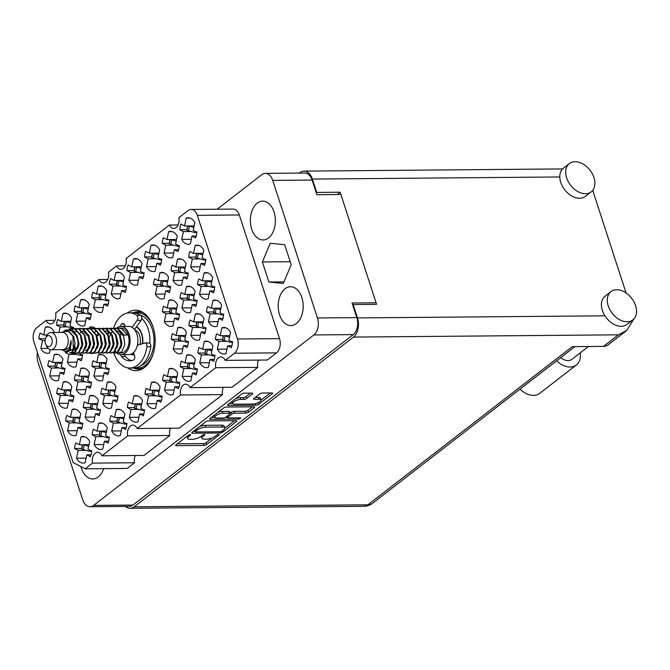 <?xml version="1.0" encoding="UTF-8"?>
<svg xmlns="http://www.w3.org/2000/svg" width="670" height="670" viewBox="0 0 670 670"><rect width="100%" height="100%" fill="white"/><g stroke="black" fill="none" stroke-linecap="round" stroke-linejoin="round"><path stroke-width="1" d="M252.825 404.035A5.36 1.809 162 0 0 260.01 401.615A5.36 1.809 162 0 0 261.007 399.99A5.36 1.809 162 0 0 258.988 399.261L254.349 399.303A2.002 0.678 162 0 1 253.595 399.027A2.002 0.678 162 0 1 253.964 398.424L259.784 393.918A2.002 0.678 162 0 1 262.472 393.014L271.827 392.93A2.002 0.678 162 0 1 272.581 393.206A2.002 0.678 162 0 1 272.204 393.809L258.612 404.337A2.002 0.678 162 0 1 255.923 405.241L228.319 405.476A2.002 0.678 162 0 1 227.566 405.199A2.002 0.678 162 0 1 227.942 404.596L241.535 394.069A2.002 0.678 162 0 1 244.223 393.164L251.97 393.097A2.002 0.678 162 0 1 252.724 393.374A2.002 0.678 162 0 1 252.347 393.977L246.527 398.483A2.002 0.678 162 0 1 243.847 399.387L240.815 399.412A5.36 1.809 162 0 0 235.195 400.886A5.36 1.809 162 0 0 232.632 403.457A5.36 1.809 162 0 0 234.651 404.186L252.825 404.035M240.346 418.474A1.407 0.469 162 0 0 240.614 418.047A1.407 0.469 162 0 0 240.086 417.854L228.428 417.954A2.002 0.678 162 0 1 227.674 417.686A2.002 0.678 162 0 1 228.043 417.075L231.904 414.085A2.002 0.678 162 0 1 234.592 413.181L245.79 413.089A2.002 0.678 162 0 0 248.47 412.184L254.29 407.678A2.002 0.678 162 0 0 254.667 407.075A2.002 0.678 162 0 0 253.913 406.799L226.309 407.033A2.002 0.678 162 0 0 223.621 407.938L210.028 418.465A2.002 0.678 162 0 0 209.651 419.068A2.002 0.678 162 0 0 210.405 419.345L238.47 419.102A1.407 0.469 162 0 0 240.346 418.474M127.643 367.838A30.234 19.472 -90.5 0 0 135.943 370.636A30.234 19.472 -90.5 0 0 153.061 326.96A30.234 19.472 -90.5 0 0 135.432 310.177A30.234 19.472 -90.5 0 0 127.183 313.108M80.953 466.621A19.405 12.495 -90.5 0 0 81.397 468.171A19.405 12.495 -90.5 0 0 92.72 478.941A19.405 12.495 -90.5 0 0 103.632 468.657M274.03 211.921A19.405 12.495 -90.5 0 0 262.715 201.151A19.405 12.495 -90.5 0 0 251.727 229.19A19.405 12.495 -90.5 0 0 263.042 239.96A19.405 12.495 -90.5 0 0 274.03 211.921M301.843 297.539A19.405 12.495 -90.5 0 0 290.529 286.76A19.405 12.495 -90.5 0 0 279.541 314.8A19.405 12.495 -90.5 0 0 290.855 325.57A19.405 12.495 -90.5 0 0 301.843 297.539M86.112 458.138L76.514 458.221L78.181 450.366L74.571 448.481L81.505 448.423M74.571 448.481A13.274 8.551 89.5 0 1 75.76 442.87L79.37 444.746L81.028 436.89A13.274 8.551 -90.5 0 1 82.971 436.522A13.274 8.551 -90.5 0 1 89.663 441.379L87.996 449.243L91.606 451.119A13.274 8.551 89.5 0 1 90.416 456.731L86.807 454.855L85.14 462.71A13.274 8.551 -90.5 0 1 83.197 463.079A13.274 8.551 -90.5 0 1 76.514 458.221M77.201 430.701L67.603 430.785L69.261 422.921L65.66 421.045L72.586 420.986M65.66 421.045A13.274 8.551 89.5 0 1 66.841 415.434L70.451 417.31L72.117 409.454A13.274 8.551 -90.5 0 1 74.06 409.085A13.274 8.551 -90.5 0 1 80.743 413.943L79.077 421.798L82.686 423.683A13.274 8.551 89.5 0 1 81.497 429.294L77.896 427.418L76.229 435.274A13.274 8.551 -90.5 0 1 74.286 435.642A13.274 8.551 -90.5 0 1 67.603 430.785M68.281 403.256L58.684 403.34L60.35 395.484L56.741 393.608L63.675 393.541M56.741 393.608A13.274 8.551 89.5 0 1 57.93 387.989L61.54 389.873L63.198 382.009A13.274 8.551 -90.5 0 1 65.141 381.649A13.274 8.551 -90.5 0 1 71.824 386.506L70.166 394.362L73.775 396.238A13.274 8.551 89.5 0 1 72.586 401.858L68.977 399.973L67.31 407.837A13.274 8.551 -90.5 0 1 65.367 408.197A13.274 8.551 -90.5 0 1 58.684 403.34M59.362 375.82L49.773 375.904L51.431 368.048L47.821 366.163L54.756 366.105M47.821 366.163A13.274 8.551 89.5 0 1 49.011 360.552L52.62 362.428L54.287 354.572A13.274 8.551 -90.5 0 1 56.23 354.204A13.274 8.551 -90.5 0 1 62.913 359.061L61.246 366.925L64.856 368.802A13.274 8.551 89.5 0 1 63.667 374.413L60.057 372.537L58.399 380.392A13.274 8.551 -90.5 0 1 56.456 380.761A13.274 8.551 -90.5 0 1 49.773 375.904M226.971 349.103L217.382 349.187L219.04 341.332L215.43 339.447L222.365 339.389M215.43 339.447A13.274 8.551 89.5 0 1 216.619 333.836L220.229 335.712L221.896 327.856A13.274 8.551 -90.5 0 1 223.839 327.488A13.274 8.551 -90.5 0 1 230.522 332.345L228.855 340.209L232.465 342.085A13.274 8.551 89.5 0 1 231.276 347.697L227.666 345.821L226.008 353.676A13.274 8.551 -90.5 0 1 224.065 354.045A13.274 8.551 -90.5 0 1 217.382 349.187M209.367 362.738L199.769 362.813L201.436 354.958L197.826 353.082L204.76 353.023M197.826 353.082A13.274 8.551 89.5 0 1 199.015 347.462L202.625 349.346L204.283 341.482A13.274 8.551 -90.5 0 1 206.226 341.122A13.274 8.551 -90.5 0 1 212.909 345.98L211.251 353.835L214.861 355.711A13.274 8.551 89.5 0 1 213.671 361.331L210.062 359.447L208.395 367.311A13.274 8.551 -90.5 0 1 206.452 367.671A13.274 8.551 -90.5 0 1 199.769 362.813M191.754 376.364L182.165 376.448L183.823 368.584L180.213 366.708L187.148 366.649M180.213 366.708A13.274 8.551 89.5 0 1 181.403 361.097L185.012 362.972L186.679 355.117A13.274 8.551 -90.5 0 1 188.622 354.748A13.274 8.551 -90.5 0 1 195.305 359.606L193.638 367.462L197.248 369.346A13.274 8.551 89.5 0 1 196.059 374.957L192.449 373.081L190.791 380.937A13.274 8.551 -90.5 0 1 188.848 381.305A13.274 8.551 -90.5 0 1 182.165 376.448M174.15 389.99L164.552 390.074L166.219 382.218L162.609 380.334L169.543 380.275M162.609 380.334A13.274 8.551 89.5 0 1 163.798 374.723L167.408 376.599L169.066 368.743A13.274 8.551 -90.5 0 1 171.009 368.383A13.274 8.551 -90.5 0 1 177.692 373.24L176.034 381.096L179.644 382.972A13.274 8.551 89.5 0 1 178.455 388.592L174.845 386.707L173.178 394.563A13.274 8.551 -90.5 0 1 171.235 394.932A13.274 8.551 -90.5 0 1 164.552 390.074M156.546 403.625L146.948 403.7L148.614 395.844L145.005 393.968L151.939 393.91M145.005 393.968A13.274 8.551 89.5 0 1 146.194 388.349L149.795 390.233L151.462 382.377A13.274 8.551 -90.5 0 1 153.405 382.009A13.274 8.551 -90.5 0 1 160.088 386.866L158.43 394.722L162.031 396.607A13.274 8.551 89.5 0 1 160.85 402.218L157.241 400.342L155.574 408.197A13.274 8.551 -90.5 0 1 153.631 408.558A13.274 8.551 -90.5 0 1 146.948 403.7M138.933 417.251L129.344 417.335L131.002 409.479L127.392 407.595L134.327 407.536M127.392 407.595A13.274 8.551 89.5 0 1 128.581 401.983L132.191 403.859L133.858 396.003A13.274 8.551 -90.5 0 1 135.801 395.635A13.274 8.551 -90.5 0 1 142.484 400.493L140.817 408.357L144.427 410.233A13.274 8.551 89.5 0 1 143.238 415.844L139.628 413.968L137.97 421.824A13.274 8.551 -90.5 0 1 136.027 422.192A13.274 8.551 -90.5 0 1 129.344 417.335M121.329 430.877L111.731 430.961L113.398 423.105L109.788 421.229L116.722 421.17M109.788 421.229A13.274 8.551 89.5 0 1 110.977 415.609L114.587 417.494L116.245 409.63A13.274 8.551 -90.5 0 1 118.188 409.269A13.274 8.551 -90.5 0 1 124.871 414.127L123.213 421.983L126.823 423.859A13.274 8.551 89.5 0 1 125.633 429.478L122.024 427.594L120.357 435.458A13.274 8.551 -90.5 0 1 118.414 435.818A13.274 8.551 -90.5 0 1 111.731 430.961M103.716 444.512L94.127 444.595L95.785 436.731L92.175 434.855L99.11 434.796M92.175 434.855A13.274 8.551 89.5 0 1 93.365 429.244L96.974 431.12L98.641 423.264A13.274 8.551 -90.5 0 1 100.584 422.896A13.274 8.551 -90.5 0 1 107.267 427.753L105.6 435.609L109.21 437.493A13.274 8.551 89.5 0 1 108.021 443.105L104.411 441.229L102.753 449.084A13.274 8.551 -90.5 0 1 100.81 449.453A13.274 8.551 -90.5 0 1 94.127 444.595M218.06 321.667L208.462 321.751L210.129 313.887L206.519 312.011L213.454 311.952M206.519 312.011A13.274 8.551 89.5 0 1 207.708 306.399L211.31 308.275L212.976 300.42A13.274 8.551 -90.5 0 1 214.919 300.051A13.274 8.551 -90.5 0 1 221.603 304.909L219.944 312.764L223.546 314.649A13.274 8.551 89.5 0 1 222.365 320.26L218.755 318.384L217.088 326.24A13.274 8.551 -90.5 0 1 215.145 326.608A13.274 8.551 -90.5 0 1 208.462 321.751M200.447 335.293L190.858 335.377L192.516 327.521L188.906 325.637L195.841 325.578M188.906 325.637A13.274 8.551 89.5 0 1 190.096 320.026L193.705 321.901L195.372 314.046A13.274 8.551 -90.5 0 1 197.315 313.677A13.274 8.551 -90.5 0 1 203.998 318.535L202.332 326.399L205.941 328.275A13.274 8.551 89.5 0 1 204.752 333.886L201.142 332.01L199.484 339.866A13.274 8.551 -90.5 0 1 197.541 340.234A13.274 8.551 -90.5 0 1 190.858 335.377M182.843 348.928L173.245 349.003L174.912 341.147L171.302 339.271L178.237 339.213M171.302 339.271A13.274 8.551 89.5 0 1 172.492 333.652L176.101 335.536L177.759 327.672A13.274 8.551 -90.5 0 1 179.702 327.312A13.274 8.551 -90.5 0 1 186.386 332.169L184.727 340.025L188.337 341.901A13.274 8.551 89.5 0 1 187.148 347.521L183.538 345.636L181.871 353.5A13.274 8.551 -90.5 0 1 179.929 353.861A13.274 8.551 -90.5 0 1 173.245 349.003M112.409 403.441L102.82 403.524L104.478 395.668L100.868 393.784L107.803 393.726M100.868 393.784A13.274 8.551 89.5 0 1 102.058 388.173L105.667 390.049L107.334 382.193A13.274 8.551 -90.5 0 1 109.277 381.825A13.274 8.551 -90.5 0 1 115.96 386.682L114.294 394.546L117.903 396.422A13.274 8.551 89.5 0 1 116.714 402.034L113.104 400.158L111.446 408.013A13.274 8.551 -90.5 0 1 109.503 408.382A13.274 8.551 -90.5 0 1 102.82 403.524M94.805 417.067L85.207 417.15L86.874 409.295L83.264 407.419L90.199 407.36M83.264 407.419A13.274 8.551 89.5 0 1 84.454 401.799L88.063 403.683L89.721 395.819A13.274 8.551 -90.5 0 1 91.664 395.459A13.274 8.551 -90.5 0 1 98.348 400.317L96.689 408.172L100.299 410.048A13.274 8.551 89.5 0 1 99.11 415.668L95.5 413.784L93.834 421.648A13.274 8.551 -90.5 0 1 91.891 422.008A13.274 8.551 -90.5 0 1 85.207 417.15M209.141 294.222L199.543 294.306L201.209 286.45L197.6 284.574L204.534 284.516M197.6 284.574A13.274 8.551 89.5 0 1 198.789 278.954L202.399 280.839L204.057 272.975A13.274 8.551 -90.5 0 1 206.008 272.615A13.274 8.551 -90.5 0 1 212.692 277.472L211.025 285.328L214.634 287.204A13.274 8.551 89.5 0 1 213.445 292.824L209.836 290.939L208.177 298.803A13.274 8.551 -90.5 0 1 206.226 299.163A13.274 8.551 -90.5 0 1 199.543 294.306M191.536 307.857L181.939 307.94L183.605 300.076L179.995 298.2L186.93 298.142M179.995 298.2A13.274 8.551 89.5 0 1 181.185 292.589L184.786 294.465L186.453 286.609A13.274 8.551 -90.5 0 1 188.396 286.241A13.274 8.551 -90.5 0 1 195.079 291.098L193.421 298.954L197.022 300.838A13.274 8.551 89.5 0 1 195.841 306.45L192.231 304.574L190.565 312.429A13.274 8.551 -90.5 0 1 188.622 312.79A13.274 8.551 -90.5 0 1 181.939 307.94M173.924 321.483L164.334 321.567L165.993 313.711L162.383 311.826L169.317 311.768M162.383 311.826A13.274 8.551 89.5 0 1 163.572 306.215L167.182 308.091L168.848 300.235A13.274 8.551 -90.5 0 1 170.791 299.867A13.274 8.551 -90.5 0 1 177.475 304.724L175.808 312.589L179.418 314.465A13.274 8.551 89.5 0 1 178.228 320.076L174.619 318.2L172.961 326.055A13.274 8.551 -90.5 0 1 171.017 326.424A13.274 8.551 -90.5 0 1 164.334 321.567M103.498 376.004L93.901 376.079L95.567 368.224L91.957 366.348L98.892 366.289M91.957 366.348A13.274 8.551 89.5 0 1 93.147 360.728L96.756 362.612L98.415 354.748A13.274 8.551 -90.5 0 1 100.358 354.388A13.274 8.551 -90.5 0 1 107.041 359.246L105.383 367.101L108.992 368.977A13.274 8.551 89.5 0 1 107.803 374.597L104.193 372.721L102.527 380.577A13.274 8.551 -90.5 0 1 100.584 380.937A13.274 8.551 -90.5 0 1 93.901 376.079M85.886 389.63L76.296 389.714L77.954 381.858L74.345 379.974L81.279 379.915M74.345 379.974A13.274 8.551 89.5 0 1 75.534 374.363L79.144 376.239L80.81 368.383A13.274 8.551 -90.5 0 1 82.753 368.014A13.274 8.551 -90.5 0 1 89.437 372.872L87.77 380.736L91.38 382.612A13.274 8.551 89.5 0 1 90.19 388.223L86.581 386.347L84.923 394.203A13.274 8.551 -90.5 0 1 82.98 394.571A13.274 8.551 -90.5 0 1 76.296 389.714M200.23 266.786L190.632 266.869L192.29 259.014L188.689 257.129L195.623 257.071M188.689 257.129A13.274 8.551 89.5 0 1 189.87 251.518L193.479 253.394L195.146 245.538A13.274 8.551 -90.5 0 1 197.089 245.17A13.274 8.551 -90.5 0 1 203.772 250.027L202.106 257.891L205.715 259.767A13.274 8.551 89.5 0 1 204.526 265.379L200.925 263.503L199.258 271.358A13.274 8.551 -90.5 0 1 197.315 271.727A13.274 8.551 -90.5 0 1 190.632 266.869M182.617 280.412L173.019 280.495L174.686 272.64L171.076 270.764L178.011 270.697M171.076 270.764A13.274 8.551 89.5 0 1 172.265 265.144L175.875 267.029L177.533 259.164A13.274 8.551 -90.5 0 1 179.485 258.804A13.274 8.551 -90.5 0 1 186.168 263.662L184.501 271.517L188.111 273.394A13.274 8.551 89.5 0 1 186.922 279.013L183.312 277.129L181.654 284.993A13.274 8.551 -90.5 0 1 179.702 285.353A13.274 8.551 -90.5 0 1 173.019 280.495M165.013 294.046L155.415 294.13L157.082 286.266L153.472 284.39L160.406 284.331M153.472 284.39A13.274 8.551 89.5 0 1 154.661 278.779L158.271 280.655L159.929 272.799A13.274 8.551 -90.5 0 1 161.872 272.43A13.274 8.551 -90.5 0 1 168.555 277.288L166.897 285.144L170.507 287.028A13.274 8.551 89.5 0 1 169.317 292.639L165.708 290.763L164.041 298.619A13.274 8.551 -90.5 0 1 162.098 298.979A13.274 8.551 -90.5 0 1 155.415 294.13M76.975 362.194L67.377 362.269L69.043 354.413L65.434 352.537L67 352.521M70.115 352.495L72.368 352.479M65.434 352.537A13.274 8.551 89.5 0 1 65.501 351.708M191.31 239.349L181.712 239.424L183.379 231.569L179.769 229.693L186.704 229.634M179.769 229.693A13.274 8.551 89.5 0 1 180.959 224.073L184.568 225.958L186.227 218.093A13.274 8.551 -90.5 0 1 188.169 217.733A13.274 8.551 -90.5 0 1 194.853 222.591L193.195 230.447L196.804 232.322A13.274 8.551 89.5 0 1 195.615 237.942L192.005 236.066L190.339 243.922A13.274 8.551 -90.5 0 1 188.396 244.282A13.274 8.551 -90.5 0 1 181.712 239.424M173.706 252.975L164.108 253.059L165.766 245.203L162.165 243.319L169.1 243.26M162.165 243.319A13.274 8.551 89.5 0 1 163.346 237.708L166.956 239.584L168.622 231.728A13.274 8.551 -90.5 0 1 170.565 231.359A13.274 8.551 -90.5 0 1 177.249 236.217L175.582 244.073L179.192 245.957A13.274 8.551 89.5 0 1 178.002 251.568L174.401 249.692L172.734 257.548A13.274 8.551 -90.5 0 1 170.791 257.916A13.274 8.551 -90.5 0 1 164.108 253.059M156.093 266.601L146.504 266.685L148.162 258.829L144.553 256.953L151.487 256.886M144.553 256.953A13.274 8.551 89.5 0 1 145.742 251.334L149.351 253.218L151.018 245.354A13.274 8.551 -90.5 0 1 152.961 244.994A13.274 8.551 -90.5 0 1 159.644 249.851L157.978 257.707L161.587 259.583A13.274 8.551 89.5 0 1 160.398 265.203L156.788 263.318L155.13 271.183A13.274 8.551 -90.5 0 1 153.187 271.543A13.274 8.551 -90.5 0 1 146.504 266.685M138.489 280.236L128.891 280.32L130.558 272.456L126.948 270.579L133.883 270.521M126.948 270.579A13.274 8.551 89.5 0 1 128.138 264.968L131.747 266.844L133.405 258.988A13.274 8.551 -90.5 0 1 135.348 258.62A13.274 8.551 -90.5 0 1 142.032 263.478L140.373 271.333L143.983 273.218A13.274 8.551 89.5 0 1 142.794 278.829L139.184 276.953L137.517 284.809A13.274 8.551 -90.5 0 1 135.575 285.169A13.274 8.551 -90.5 0 1 128.891 280.32M120.876 293.862L111.287 293.946L112.945 286.09L109.336 284.206L116.27 284.147M109.336 284.206A13.274 8.551 89.5 0 1 110.525 278.594L114.135 280.47L115.801 272.615A13.274 8.551 -90.5 0 1 117.744 272.246A13.274 8.551 -90.5 0 1 124.427 277.104L122.761 284.968L126.37 286.844A13.274 8.551 89.5 0 1 125.181 292.455L121.572 290.579L119.913 298.435A13.274 8.551 -90.5 0 1 117.97 298.803A13.274 8.551 -90.5 0 1 111.287 293.946M103.272 307.497L93.674 307.572L95.341 299.716L91.731 297.84L98.666 297.781M91.731 297.84A13.274 8.551 89.5 0 1 92.921 292.221L96.53 294.105L98.189 286.241A13.274 8.551 -90.5 0 1 100.132 285.881A13.274 8.551 -90.5 0 1 106.815 290.738L105.157 298.594L108.766 300.47A13.274 8.551 89.5 0 1 107.577 306.09L103.967 304.205L102.301 312.069A13.274 8.551 -90.5 0 1 100.358 312.429A13.274 8.551 -90.5 0 1 93.674 307.572M85.668 321.123L76.07 321.206L77.737 313.342L74.127 311.466L81.062 311.408M74.127 311.466A13.274 8.551 89.5 0 1 75.308 305.855L78.918 307.731L80.584 299.875A13.274 8.551 -90.5 0 1 82.527 299.507A13.274 8.551 -90.5 0 1 89.21 304.364L87.544 312.22L91.154 314.104A13.274 8.551 89.5 0 1 89.964 319.716L86.363 317.84L84.696 325.695A13.274 8.551 -90.5 0 1 82.753 326.064A13.274 8.551 -90.5 0 1 76.07 321.206M58.96 332.479L60.124 326.977L56.515 325.092L63.449 325.034M56.515 325.092A13.274 8.551 89.5 0 1 57.704 319.481L61.313 321.357L62.98 313.501A13.274 8.551 -90.5 0 1 64.923 313.141A13.274 8.551 -90.5 0 1 71.606 317.99L69.94 325.854L73.549 327.731A13.274 8.551 89.5 0 1 73.482 328.576M48.114 348.4L40.853 348.459L42.52 340.603L38.91 338.727L45.476 338.668M38.91 338.727A13.274 8.551 89.5 0 1 40.1 333.107L43.709 334.992L45.367 327.128A13.274 8.551 -90.5 0 1 47.31 326.767A13.274 8.551 -90.5 0 1 53.994 331.625L53.809 332.521M235.991 420.668L208.387 420.902A2.002 0.678 162 0 0 205.707 421.807L192.106 432.334A2.002 0.678 162 0 0 191.737 432.937A2.002 0.678 162 0 0 192.491 433.214L220.095 432.979A2.002 0.678 162 0 0 222.775 432.075L236.376 421.547A2.002 0.678 162 0 0 236.745 420.944A2.002 0.678 162 0 0 235.991 420.668M37.453 352.747A12.663 8.157 -90.5 0 0 37.981 362.127L82.678 499.694A12.663 8.157 -90.5 0 0 90.065 506.721A12.663 8.157 -90.5 0 0 93.641 505.398L313.853 334.941A12.663 8.157 -90.5 0 0 317.446 317.965L272.749 180.406A12.663 8.157 -90.5 0 0 265.362 173.371A12.663 8.157 -90.5 0 0 261.786 174.694L217.189 209.216M376.088 302.798L352.06 302.999L356.817 317.63A12.663 8.157 89.5 0 1 353.224 334.606L133.012 505.063A12.663 8.157 89.5 0 1 129.436 506.386L90.065 506.721M188.839 436.505L190.422 435.282A1.407 0.469 162 0 0 190.682 434.855A1.407 0.469 162 0 0 189.702 434.713A1.407 0.469 162 0 0 188.278 435.299L176.034 444.771A2.002 0.678 162 0 0 175.657 445.382A2.002 0.678 162 0 0 176.419 445.651L204.023 445.416A2.002 0.678 162 0 0 206.703 444.512L218.948 435.039A1.407 0.469 162 0 0 219.207 434.612A1.407 0.469 162 0 0 218.227 434.47A1.407 0.469 162 0 0 216.804 435.056L215.212 436.279A6.415 2.161 162 0 1 206.62 439.177L204.325 439.202A6.415 2.161 162 0 1 201.905 438.331A6.415 2.161 162 0 1 203.102 436.388L204.685 435.157A1.407 0.469 162 0 0 204.945 434.738A1.407 0.469 162 0 0 203.965 434.595A1.407 0.469 162 0 0 202.541 435.182L200.958 436.405A6.415 2.161 162 0 1 192.357 439.302L190.062 439.319A6.415 2.161 162 0 1 187.642 438.448A6.415 2.161 162 0 1 188.839 436.505L188.412 435.199M265.362 173.371L304.733 173.036A12.663 8.157 89.5 0 1 312.12 180.071L316.877 194.702L340.896 194.501M78.876 353.216L82.469 355.167A13.274 8.551 89.5 0 1 81.279 360.787L77.67 358.911L76.003 366.766A13.274 8.551 -90.5 0 1 74.06 367.127A13.274 8.551 -90.5 0 1 67.377 362.269M268.896 282.028L283.309 283.427L291.199 264.759L284.675 244.692L270.27 243.294L262.372 261.962L268.896 282.028L283.954 281.894M225.237 360.376L267.263 360.016L276.492 352.872A10.62 6.842 -90.5 0 0 279.507 338.643L239.324 214.978A10.62 6.842 -90.5 0 0 233.127 209.082L191.101 209.442A10.62 6.842 -90.5 0 0 188.102 210.548L178.873 217.691A8.375 5.394 89.5 0 1 173.79 228.453A8.375 5.394 89.5 0 1 169.393 225.028L126.052 258.578A8.375 5.394 89.5 0 1 120.969 269.34A8.375 5.394 89.5 0 1 116.572 265.915L108.448 272.204A8.375 5.394 89.5 0 1 103.356 282.974A8.375 5.394 89.5 0 1 98.959 279.549L55.618 313.091A8.375 5.394 89.5 0 1 50.535 323.861A8.375 5.394 89.5 0 1 46.138 320.436L36.909 327.58A10.62 6.842 -90.5 0 0 33.894 341.817L73.13 462.551L85.149 468.807L92.502 463.121A8.375 5.394 89.5 0 1 97.585 452.359A8.375 5.394 89.5 0 1 101.982 455.784L127.71 435.86A8.375 5.394 89.5 0 1 132.802 425.098A8.375 5.394 89.5 0 1 137.199 428.524L180.54 394.973A8.375 5.394 89.5 0 1 185.624 384.212A8.375 5.394 89.5 0 1 190.02 387.637L215.748 367.713A8.375 5.394 89.5 0 1 220.84 356.951A8.375 5.394 89.5 0 1 225.237 360.376L234.466 353.232A10.62 6.842 -90.5 0 0 237.473 338.995L197.298 215.338A10.62 6.842 -90.5 0 0 191.101 209.442M190.02 387.637L232.046 387.277L257.783 367.361A8.375 5.394 89.5 0 1 258.528 360.091M137.199 428.524L179.225 428.163L222.566 394.622A8.375 5.394 89.5 0 1 223.311 387.352M101.982 455.784L144.008 455.424L169.745 435.508A8.375 5.394 89.5 0 1 170.49 428.239M85.149 468.807L127.174 468.456L134.528 462.761A8.375 5.394 89.5 0 1 135.273 455.5M134.528 462.761L92.502 463.121M54.873 320.361L46.138 320.436M107.694 279.474L98.959 279.549M125.307 265.848L116.572 265.915M178.128 224.953L169.393 225.028M257.783 367.361L215.748 367.713M222.566 394.622L180.54 394.973M169.745 435.508L127.71 435.86M95.24 328.292A13.274 8.551 -90.5 0 0 91.447 326.952A13.274 8.551 -90.5 0 0 89.504 327.312L89.252 328.467M97.837 333.158L97.108 336.625M93.674 352.856L93.616 353.132A13.274 8.551 -90.5 0 1 91.673 353.5A13.274 8.551 -90.5 0 1 89.395 353.04M50.191 349.598L49.48 352.956A13.274 8.551 -90.5 0 1 47.536 353.316A13.274 8.551 -90.5 0 1 40.853 348.459M290.21 261.719L262.372 261.962M187.022 436.27A6.415 2.161 162 0 0 187.047 436.622L187.642 438.448M201.285 436.145A6.415 2.161 162 0 0 201.31 436.497L201.905 438.331M177.282 443.808L203.429 443.59A2.002 0.678 162 0 0 206.109 442.686L212.306 437.887M224.793 428.222L234.534 420.685M193.354 431.371L195.129 431.354M195.523 431.338A1.407 0.469 162 0 0 195.263 431.756A1.407 0.469 162 0 0 195.791 431.949L220.02 431.74A1.407 0.469 162 0 0 221.896 431.111L223.571 429.813A6.415 2.161 162 0 0 224.768 427.879A6.415 2.161 162 0 0 222.348 427.008L205.791 427.142A6.415 2.161 162 0 0 197.189 430.04L195.523 431.338L195.096 430.023M224.768 427.879L224.174 426.045A6.415 2.161 162 0 0 221.753 425.174L222.348 427.008M199.509 426.606A6.415 2.161 162 0 1 205.196 425.316L221.753 425.174M252.456 406.816L247.875 410.358L248.47 412.184M230.044 413.239L231.309 412.259A2.002 0.678 162 0 1 233.997 411.355L245.195 411.263A2.002 0.678 162 0 0 247.875 410.358M227.566 417.36L225.447 417.385M214.861 417.469L211.268 417.502M222.976 413.281A5.36 1.809 162 0 0 217.356 414.755A5.36 1.809 162 0 0 214.794 417.326A5.36 1.809 162 0 0 216.812 418.055L223.21 417.996A2.002 0.678 162 0 0 225.899 417.092L229.76 414.11A2.002 0.678 162 0 0 230.137 413.499A2.002 0.678 162 0 0 229.375 413.231L222.976 413.281L222.381 411.455A5.36 1.809 162 0 0 217.758 412.477M214.166 415.258A5.36 1.809 162 0 0 214.199 415.5L214.794 417.326M230.137 413.499L229.542 411.673A2.002 0.678 162 0 0 228.78 411.397L229.375 413.231M222.381 411.455L228.78 411.397M235.756 398.55A5.36 1.809 162 0 1 240.22 397.586L243.252 397.561A2.002 0.678 162 0 0 245.932 396.657L250.513 393.114M232.004 401.447A5.36 1.809 162 0 0 232.038 401.632L232.632 403.457M261.007 399.99L260.412 398.156A5.36 1.809 162 0 0 258.394 397.427L258.988 399.261M255.211 397.461L258.394 397.427M261.04 400.166L270.37 392.947M229.182 403.633L232.699 403.6M49.262 327.102L45.367 327.128M43.709 334.992L47.135 334.958M42.52 340.603L45.125 340.578M66.866 313.468L62.98 313.501M61.313 321.357L70.911 321.282M60.124 326.977L67.025 326.918M84.479 299.842L80.584 299.875M78.918 307.731L88.515 307.647M77.737 313.342L84.638 313.284M86.363 317.84L90.584 317.798M102.083 286.207L98.189 286.241M96.53 294.105L106.12 294.021M95.341 299.716L102.242 299.658M103.967 304.205L108.188 304.172M119.695 272.581L115.801 272.615M114.135 280.47L123.732 280.395M112.945 286.09L119.855 286.031M121.572 290.579L125.801 290.546M137.3 258.955L133.405 258.988M131.747 266.844L141.337 266.76M130.558 272.456L137.459 272.397M139.184 276.953L143.405 276.911M154.904 245.321L151.018 245.354M149.351 253.218L158.949 253.134M148.162 258.829L155.063 258.771M156.788 263.318L161.009 263.285M172.517 231.694L168.622 231.728M166.956 239.584L176.553 239.5M165.766 245.203L172.676 245.145M174.401 249.692L178.622 249.659M190.121 218.068L186.227 218.093M184.568 225.958L194.158 225.874M183.379 231.569L190.28 231.51M192.005 236.066L196.226 236.024M69.043 354.413L75.945 354.355M77.67 358.911L81.891 358.869M93.39 327.278L89.504 327.312M96.513 335.101L97.435 335.092M163.823 272.765L159.929 272.799M158.271 280.655L167.86 280.571M157.082 286.266L163.983 286.207M165.708 290.763L169.929 290.721M181.428 259.131L177.533 259.164M175.875 267.029L185.473 266.945M174.686 272.64L181.587 272.581M183.312 277.129L187.533 277.095M199.04 245.505L195.146 245.538M193.479 253.394L203.077 253.31M192.29 259.014L199.199 258.955M200.925 263.503L205.146 263.469M84.705 368.349L80.81 368.383M79.144 376.239L88.742 376.155M77.954 381.858L84.864 381.8M86.581 386.347L90.81 386.314M102.309 354.723L98.415 354.748M96.756 362.612L106.346 362.529M95.567 368.224L102.468 368.165M104.193 372.721L108.414 372.679M172.743 300.202L168.848 300.235M167.182 308.091L176.78 308.016M165.993 313.711L172.902 313.652M174.619 318.2L178.848 318.166M190.347 286.576L186.453 286.609M184.786 294.465L194.384 294.381M183.605 300.076L190.506 300.018M192.231 304.574L196.452 304.532M207.951 272.941L204.057 272.975M202.399 280.839L211.996 280.755M201.209 286.45L208.11 286.392M209.836 290.939L214.057 290.906M93.616 395.786L89.721 395.819M88.063 403.683L97.653 403.6M86.874 409.295L93.775 409.236M95.5 413.784L99.721 413.75M111.22 382.16L107.334 382.193M105.667 390.049L115.265 389.965M104.478 395.668L111.388 395.61M113.104 400.158L117.334 400.124M181.654 327.638L177.759 327.672M176.101 335.536L185.691 335.452M174.912 341.147L181.813 341.089M183.538 345.636L187.759 345.603M199.258 314.012L195.372 314.046M193.705 321.901L203.303 321.826M192.516 327.521L199.417 327.463M201.142 332.01L205.372 331.977M216.871 300.386L212.976 300.42M211.31 308.275L220.907 308.192M210.129 313.887L217.03 313.828M218.755 318.384L222.976 318.342M102.535 423.231L98.641 423.264M96.974 431.12L106.572 431.036M95.785 436.731L102.694 436.673M104.411 441.229L108.641 441.187M120.139 409.596L116.245 409.63M114.587 417.494L124.176 417.41M113.398 423.105L120.298 423.046M122.024 427.594L126.245 427.56M137.744 395.97L133.858 396.003M132.191 403.859L141.789 403.776M131.002 409.479L137.903 409.42M139.628 413.968L143.857 413.934M155.356 382.344L151.462 382.377M149.795 390.233L159.393 390.149M148.614 395.844L155.515 395.786M157.241 400.342L161.462 400.3M172.961 368.709L169.066 368.743M167.408 376.599L176.997 376.523M166.219 382.218L173.12 382.16M174.845 386.707L179.066 386.674M190.573 355.083L186.679 355.117M185.012 362.972L194.61 362.889M183.823 368.584L190.732 368.525M192.449 373.081L196.679 373.039M208.177 341.449L204.283 341.482M202.625 349.346L212.214 349.263M201.436 354.958L208.337 354.899M210.062 359.447L214.283 359.413M225.782 327.823L221.896 327.856M220.229 335.712L229.827 335.637M219.04 341.332L225.941 341.273M227.666 345.821L231.895 345.787M58.181 354.539L54.287 354.572M52.62 362.428L62.218 362.344M51.431 368.048L58.34 367.989M60.057 372.537L64.287 372.503M67.092 381.975L63.198 382.009M61.54 389.873L71.129 389.789M60.35 395.484L67.251 395.426M68.977 399.973L73.198 399.94M76.012 409.42L72.117 409.454M70.451 417.31L80.048 417.226M69.261 422.921L76.171 422.862M77.896 427.418L82.117 427.376M84.923 436.857L81.028 436.89M79.37 444.746L88.968 444.671M78.181 450.366L85.082 450.307M86.807 454.855L91.028 454.821M51.833 338.693A5.519 3.551 89.5 0 1 50.443 345.938A5.519 3.551 89.5 0 1 45.694 344.146A5.519 3.551 89.5 0 1 45.493 343.601A5.519 3.551 89.5 0 1 45.644 338.199A5.519 3.551 89.5 0 1 48.818 335.637A5.519 3.551 89.5 0 1 51.833 338.693M45.644 338.199L46.314 336.541A8.576 5.527 89.5 0 1 50.937 332.546A8.576 5.527 89.5 0 1 55.937 337.312A8.576 5.527 89.5 0 1 51.079 349.707A8.576 5.527 89.5 0 1 46.389 345.787L45.694 344.146M50.937 332.546L62.653 332.446A8.576 5.527 89.5 0 1 67.653 337.211A8.576 5.527 89.5 0 1 62.796 349.606L51.079 349.707M116.521 328.216A14.095 9.079 89.5 0 1 120.885 326.441A14.095 9.079 89.5 0 1 129.101 334.263A14.095 9.079 89.5 0 1 121.119 354.623A14.095 9.079 89.5 0 1 116.647 352.839M116.496 352.713A14.095 9.079 89.5 0 1 115.098 351.172M120.885 326.441L128.69 326.374A14.095 9.079 89.5 0 1 136.915 334.196A14.095 9.079 89.5 0 1 128.933 354.556L121.119 354.623M134.77 329.9A10.72 6.909 89.5 0 1 139.661 335.653A10.72 6.909 89.5 0 1 139.904 344.514M136.261 327.035A14.095 9.079 89.5 0 1 141.596 334.154A14.095 9.079 89.5 0 1 142.341 343.752M134.151 354.489A14.095 9.079 89.5 0 1 133.623 354.514A14.095 9.079 89.5 0 1 131.27 354.062M64.672 351.08L65.526 351.725L70.342 349.774L71.02 340.519L69.454 347.504L63.734 350.703L61.799 349.614M61.657 332.454L62.947 331.7L68.491 331.407L72.921 336.206L73.323 348.877L66.514 352.286L65.526 351.725M77.05 335.419A12.462 8.023 89.5 0 1 77.896 340.117L76.213 335.578L70.861 330.385L64.328 330.88L65.702 330.076L72.033 329.791L77.05 335.419L78.49 344.924L75.467 352.11L72.519 353.4L70.015 352.537M109.168 328.384L113.892 328.803L119.528 335.059L120.969 344.564L117.945 351.742L114.997 353.04L113.28 352.646M111.12 328.158L114.377 328.794L120.014 335.059L121.463 344.564L118.431 351.742L115.483 353.04L113.523 352.521M109.704 346.558L109.604 346.105M113.071 328.35L117.794 328.769L123.431 335.025L124.88 344.531L121.856 351.708L118.9 353.006L117.183 352.621M116.94 352.495L115.223 351.03M116.982 328.317L120.893 328.074A12.462 8.023 89.5 0 1 128.163 334.983A12.462 8.023 89.5 0 1 121.102 352.99L118.9 353.006M118.691 328.091L121.706 328.736L127.342 334.992L123.925 335.025L118.289 328.761L115.273 328.116L113.322 328.409M77.896 340.117L78.005 344.933L74.981 352.11L72.033 353.408L69.688 352.663M68.985 329.104L71.816 328.484L74.831 329.137L80.467 335.394L81.916 344.899L78.884 352.077L75.936 353.375L74.219 352.981M73.976 352.856L71.992 351.047M72.059 328.493L75.316 329.129L80.961 335.385L82.402 344.891L79.378 352.077L76.179 353.366M74.018 328.685L78.742 329.104L84.378 335.36L85.819 344.866L82.795 352.043L79.839 353.341L78.13 352.948M75.308 350.1L74.027 346.708M75.97 328.459L79.227 329.096L84.864 335.352L86.304 344.857L83.281 352.043L80.082 353.333M77.921 328.652L82.645 329.071L88.281 335.327L89.721 344.832L86.698 352.01L83.75 353.308L82.033 352.914M79.872 328.426L83.13 329.062L88.767 335.318L90.216 344.824L87.184 352.01L83.993 353.299M81.824 328.618L86.547 329.037L92.184 335.293L93.632 344.799L90.609 351.976L87.653 353.274L85.936 352.881M83.784 328.392L87.041 329.029L92.678 335.285L94.118 344.79L91.095 351.976L87.896 353.266M85.735 328.585L90.458 329.003L96.095 335.26L97.535 344.765L94.512 351.943L91.555 353.241L89.847 352.847M87.686 328.359L90.944 328.995L96.581 335.26L98.021 344.765L94.998 351.943L91.807 353.232M89.638 328.551L94.361 328.97L99.998 335.226L101.438 344.732L98.415 351.909L95.467 353.207L93.75 352.814M91.589 328.325L94.847 328.962L100.483 335.226L101.932 344.732L98.909 351.909L95.71 353.199M93.549 328.518L98.264 328.937L103.909 335.193L105.349 344.698L102.326 351.876L99.369 353.174L97.653 352.78M95.5 328.292L98.758 328.928L104.394 335.193L105.835 344.698L102.812 351.876L99.612 353.165M97.451 328.484L102.175 328.903L107.811 335.159L109.252 344.665L106.229 351.842L103.281 353.14L101.564 352.747M99.403 328.258L102.661 328.895L108.297 335.159L109.738 344.665L106.714 351.842L103.523 353.132M101.354 328.451L106.078 328.87L111.714 335.126L113.163 344.631L110.131 351.809L107.183 353.107L105.466 352.713M103.306 328.225L106.564 328.861L112.208 335.126L113.649 344.631L110.625 351.809L107.426 353.098M105.265 328.417L109.989 328.836L115.625 335.092L117.066 344.598L114.042 351.775L111.086 353.073L109.377 352.68M107.217 328.191L110.475 328.828L116.111 335.092L117.552 344.598L114.528 351.775L111.329 353.065M71.774 329.673L73.775 328.752M79.914 333.392L80.752 332.153M83.784 329.389L85.492 328.652M98.331 335.486L98.85 334.313M107.636 333.333L108.423 332.127M108.733 331.717L109.193 331.173M110.048 335.385L110.567 334.213M111.161 333.124L111.999 331.885M115.031 329.129L116.739 328.384M120.257 335.645A14.095 9.079 89.5 0 1 121.144 332.831M76.656 349.807L74.688 350.619L72.519 350.351M109.118 337.479L110.684 334.364M117.325 330.921L118.95 331.374L123.556 336.24M71.02 340.519L71.188 344.095L69.052 349.681L67.059 350.678M77.134 335.628L79.001 344.028L77.653 348.609M74.203 350.578L72.796 349.908M75.082 332.236L75.995 331.742M84.948 335.561L86.815 343.961L85.467 348.542M92.762 335.494L94.621 343.894L93.281 348.475M86.371 346.423L86.187 345.745M100.575 335.427L102.435 343.827L101.095 348.408M108.381 335.36L110.248 343.76L108.9 348.341M116.195 335.293L118.062 343.693L116.714 348.274M116.513 330.871L119.93 331.365L122.501 333.199M75.66 349.832L73.909 347.194M82.175 331.223L83.8 331.675L88.398 336.541L89.738 343.936L87.602 349.522L85.433 350.527M107.476 333.518L108.716 332.337M69.345 331.885L73.75 336.667L75.09 344.062L72.938 349.665M81.045 335.595L82.904 343.995L81.564 348.576M76.145 349.346L74.311 345.1M88.859 335.528L90.718 343.928L89.37 348.509M88.373 349.707L86.413 350.519M96.664 335.461L98.532 343.861L97.184 348.442M94.679 332.027L96.011 331.382M104.478 335.394L106.337 343.794L104.997 348.375M98.088 346.331L97.904 345.645M104.796 330.972L108.213 331.466L110.785 333.3M112.292 335.327L114.151 343.727L112.811 348.308M107.87 334.238L109.21 332.739M120.106 335.26L121.965 343.66L120.617 348.241M119.62 349.439L117.66 350.251M120.776 354.614A3.065 1.976 -90.5 0 0 120.952 355.418A3.065 1.976 -90.5 0 0 121.496 356.457A20.427 13.157 -90.5 0 0 129.771 360.879A20.427 13.157 -90.5 0 0 133.372 360.066A3.065 1.976 -90.5 0 0 134.57 355.762L133.531 352.562M124.679 354.589A3.065 1.976 -90.5 0 0 124.855 355.385A3.065 1.976 -90.5 0 0 125.399 356.423A20.427 13.157 -90.5 0 0 131.722 360.636M113.615 328.233A27.579 17.763 89.5 0 1 129.36 312.882L133.263 312.848A27.579 17.763 89.5 0 1 140.6 315.235A3.065 1.976 89.5 0 1 141.127 320.327L134.469 329.506M112.401 347.186A27.579 17.763 89.5 0 1 112.233 346.089M129.36 312.882A27.579 17.763 89.5 0 1 136.688 315.269A3.065 1.976 89.5 0 1 137.216 320.361L132.124 327.379M137.358 345.31L144.586 343.04A3.065 1.976 89.5 0 1 144.971 342.981A3.065 1.976 89.5 0 1 146.923 346.742A27.579 17.763 89.5 0 1 129.829 368.031A27.579 17.763 89.5 0 1 113.791 352.856M144.971 342.981L148.874 342.948A3.065 1.976 89.5 0 1 150.825 346.708A27.579 17.763 89.5 0 1 133.732 367.998L129.829 368.031M125.03 326.399L124.62 325.151A3.065 1.976 -90.5 0 0 122.836 323.451A3.065 1.976 -90.5 0 0 121.672 324.054A20.427 13.157 -90.5 0 0 119.905 326.524M124.645 325.218A20.427 13.157 -90.5 0 0 123.858 326.407M141.764 318.451A25.535 16.448 89.5 0 1 148.171 329.062A25.535 16.448 89.5 0 1 149.854 343.341M140.8 315.394A25.535 16.448 89.5 0 1 152.232 329.029A25.535 16.448 89.5 0 1 141.278 365.301M136.487 326.717A14.506 9.338 89.5 0 1 141.831 333.97A14.506 9.338 89.5 0 1 142.618 343.66M134.285 354.882A14.506 9.338 89.5 0 1 133.623 354.924A14.506 9.338 89.5 0 1 130.759 354.254M153.103 354.145A27.679 17.83 89.5 0 1 135.474 367.847M144.293 367.621A28.701 18.484 89.5 0 1 138.589 369.078A28.701 18.484 89.5 0 1 133.456 367.998M132.987 312.848A28.701 18.484 89.5 0 1 138.095 311.684A28.701 18.484 89.5 0 1 143.832 313.049M135.013 312.965A27.679 17.83 89.5 0 1 152.861 326.374M73.541 327.915L71.523 327.932A4.497 1.114 11.9 0 1 71.464 327.923L71.707 326.767M64.236 321.332L63.675 325.721L71.464 327.923M65.141 321.324L70.576 322.848M73.759 327.253L71.523 327.932M65.149 326.491L66.129 321.843M91.145 314.289L89.127 314.305A4.497 1.114 11.9 0 1 89.068 314.289L89.311 313.141M81.841 307.706L81.279 312.094L89.068 314.289M82.745 307.697L88.18 309.222M91.371 313.619L89.127 314.305M82.753 312.856L83.742 308.217M108.749 300.663L106.731 300.679A4.497 1.114 11.9 0 1 106.672 300.663L106.915 299.515M99.453 294.08L98.892 298.468L106.672 300.663M100.358 294.071L105.793 295.596M108.976 299.993L106.731 300.679M100.366 299.23L101.346 294.582M126.362 287.028L124.344 287.045A4.497 1.114 11.9 0 1 124.285 287.036L124.528 285.881M117.057 280.445L116.496 284.834L124.285 287.036M117.962 280.437L123.397 281.961M126.58 286.358L124.344 287.045M117.97 285.604L118.95 280.956M143.966 273.402L141.948 273.419A4.497 1.114 11.9 0 1 141.889 273.402L142.132 272.255M134.662 266.819L134.109 271.208L141.889 273.402M135.575 266.811L141.01 268.335M144.192 272.732L141.948 273.419M135.575 271.97L136.563 267.33M161.579 259.767L159.561 259.784A4.497 1.114 11.9 0 1 159.502 259.776L159.745 258.62M152.274 253.193L151.713 257.573L159.502 259.776M153.179 253.185L158.614 254.701M161.797 259.106L159.561 259.784M153.187 258.344L154.167 253.696M179.183 246.141L177.165 246.158A4.497 1.114 11.9 0 1 177.106 246.141L177.349 244.994M169.879 239.559L169.317 243.947L177.106 246.141M170.783 239.55L176.218 241.074M179.409 245.471L177.165 246.158M170.791 244.718L171.78 240.069M196.787 232.515L194.769 232.532A4.497 1.114 11.9 0 1 194.71 232.515L194.953 231.368M187.483 225.932L186.93 230.321L194.71 232.515M188.396 225.924L193.831 227.448M197.014 231.845L194.769 232.532M188.404 231.083L189.384 226.435M64.848 368.986L62.829 369.003A4.497 1.114 11.9 0 1 62.771 368.986L63.014 367.838M55.543 362.403L54.982 366.791L62.771 368.986M56.448 362.395L61.883 363.919M65.065 368.316L62.829 369.003M56.456 367.562L57.436 362.914M82.452 355.36L80.434 355.376A4.497 1.114 11.9 0 1 80.375 355.36L80.618 354.212M72.988 353.366L80.375 355.36M72.528 351.708L72.285 352.856L72.862 353.308M74.06 348.769L74.847 349.179M82.678 354.69L80.434 355.376M74.06 353.928L74.261 352.998M170.49 287.212L168.471 287.229A4.497 1.114 11.9 0 1 168.413 287.212L168.656 286.065M161.185 280.63L160.633 285.018L168.413 287.212M162.098 280.621L167.525 282.145M170.716 286.542L168.471 287.229M162.098 285.78L163.086 281.14M188.094 273.578L186.076 273.595A4.497 1.114 11.9 0 1 186.017 273.586L186.268 272.43M178.798 267.003L178.237 271.384L186.017 273.586M179.702 266.995L185.138 268.511M188.32 272.916L186.076 273.595M179.711 272.154L180.691 267.506M205.707 259.952L203.688 259.968A4.497 1.114 11.9 0 1 203.63 259.952L203.873 258.804M196.402 253.369L195.841 257.757L203.63 259.952M197.307 253.361L202.742 254.885M205.933 259.282L203.688 259.968M197.315 258.528L198.303 253.88M73.759 396.422L71.74 396.439A4.497 1.114 11.9 0 1 71.682 396.431L71.924 395.275M64.454 389.848L63.901 394.228L71.682 396.431M65.367 389.84L70.802 391.355M73.985 395.761L71.74 396.439M65.375 394.998L66.355 390.35M91.371 382.796L89.353 382.813A4.497 1.114 11.9 0 1 89.294 382.796L89.537 381.649M82.067 376.213L81.505 380.602L89.294 382.796M82.971 376.205L88.407 377.729M91.589 382.126L89.353 382.813M82.98 381.372L83.959 376.724M108.976 369.17L106.957 369.187A4.497 1.114 11.9 0 1 106.898 369.17L107.141 368.023M99.671 362.587L99.118 366.976L106.898 369.17M100.584 362.579L106.011 364.103M109.202 368.5L106.957 369.187M100.584 367.738L101.572 363.09M179.409 314.649L177.391 314.666A4.497 1.114 11.9 0 1 177.332 314.657L177.575 313.501M170.105 308.066L169.543 312.454L177.332 314.657M171.009 308.058L176.445 309.582M179.627 313.979L177.391 314.666M171.017 313.225L171.997 308.577M197.014 301.023L194.995 301.039A4.497 1.114 11.9 0 1 194.936 301.023L195.179 299.875M187.709 294.44L187.156 298.828L194.936 301.023M188.622 294.432L194.049 295.956M197.24 300.353L194.995 301.039M188.622 299.591L189.61 294.951M214.618 287.388L212.599 287.405A4.497 1.114 11.9 0 1 212.541 287.397L212.784 286.249M205.322 280.814L204.76 285.194L212.541 287.397M206.226 280.805L211.661 282.321M214.844 286.727L212.599 287.405M206.234 285.964L207.214 281.316M82.678 423.867L80.66 423.884A4.497 1.114 11.9 0 1 80.601 423.867L80.844 422.72M73.373 417.284L72.812 421.673L80.601 423.867M74.278 417.276L79.713 418.8M82.904 423.197L80.66 423.884M74.286 422.435L75.266 417.795M100.282 410.233L98.264 410.249A4.497 1.114 11.9 0 1 98.205 410.241L98.448 409.094M90.978 403.658L90.425 408.038L98.205 410.241M91.891 403.65L97.326 405.174M100.508 409.571L98.264 410.249M91.891 408.809L92.879 404.161M117.895 396.607L115.877 396.623A4.497 1.114 11.9 0 1 115.818 396.607L116.061 395.459M108.59 390.024L108.029 394.412L115.818 396.607M109.495 390.015L114.93 391.54M118.113 395.937L115.877 396.623M109.503 395.183L110.483 390.535M188.32 342.094L186.302 342.11A4.497 1.114 11.9 0 1 186.243 342.094L186.486 340.946M179.016 335.511L178.463 339.899L186.243 342.094M179.929 335.503L185.364 337.027M188.546 341.424L186.302 342.11M179.929 340.661L180.917 336.013M205.933 328.459L203.915 328.476A4.497 1.114 11.9 0 1 203.856 328.467L204.099 327.312M196.628 321.876L196.067 326.265L203.856 328.467M197.533 321.868L202.968 323.392M206.151 327.789L203.915 328.476M197.541 327.035L198.521 322.387M223.537 314.833L221.519 314.85A4.497 1.114 11.9 0 1 221.46 314.833L221.703 313.686M214.233 308.25L213.671 312.639L221.46 314.833M215.137 308.242L220.572 309.766M223.763 314.163L221.519 314.85M215.145 313.401L216.134 308.761M91.589 451.304L89.571 451.32A4.497 1.114 11.9 0 1 89.512 451.312L89.755 450.156M82.293 444.721L81.732 449.109L89.512 451.312M83.197 444.713L88.633 446.237M91.815 450.634L89.571 451.32M83.206 449.88L84.186 445.232M109.202 437.678L107.183 437.694A4.497 1.114 11.9 0 1 107.125 437.678L107.367 436.53M99.897 431.095L99.336 435.483L107.125 437.678M100.802 431.086L106.237 432.611M109.428 437.007L107.183 437.694M100.81 436.245L101.79 431.606M126.806 424.043L124.788 424.06A4.497 1.114 11.9 0 1 124.729 424.051L124.972 422.904M117.501 417.469L116.948 421.849L124.729 424.051M118.414 417.46L123.85 418.984M127.032 423.381L124.788 424.06M118.414 422.619L119.402 417.971M144.418 410.417L142.4 410.434A4.497 1.114 11.9 0 1 142.341 410.417L142.584 409.269M135.114 403.834L134.553 408.223L142.341 410.417M136.018 403.826L141.454 405.35M144.636 409.747L142.4 410.434M136.027 408.993L137.007 404.345M162.023 396.791L160.004 396.808A4.497 1.114 11.9 0 1 159.946 396.791L160.189 395.643M152.718 390.208L152.157 394.597L159.946 396.791M153.623 390.2L159.058 391.724M162.249 396.121L160.004 396.808M153.631 395.359L154.619 390.71M179.627 383.156L177.609 383.173A4.497 1.114 11.9 0 1 177.55 383.165L177.793 382.009M170.331 376.574L169.77 380.962L177.55 383.165M171.235 376.574L176.671 378.089M179.853 382.495L177.609 383.173M171.244 381.733L172.224 377.084M197.24 369.53L195.221 369.547A4.497 1.114 11.9 0 1 195.163 369.53L195.405 368.383M187.935 362.947L187.374 367.336L195.163 369.53M188.839 362.939L194.275 364.463M197.466 368.86L195.221 369.547M188.848 368.098L189.828 363.458M214.844 355.904L212.826 355.921A4.497 1.114 11.9 0 1 212.767 355.904L213.01 354.757M205.539 349.321L204.987 353.71L212.767 355.904M206.452 349.313L211.888 350.837M215.07 355.234L212.826 355.921M206.452 354.472L207.44 349.824M232.457 342.269L230.438 342.286A4.497 1.114 11.9 0 1 230.379 342.278L230.622 341.122M223.152 335.687L222.591 340.075L230.379 342.278M224.056 335.678L229.492 337.203M232.674 341.599L230.438 342.286M224.065 340.846L225.045 336.198M627.103 321.767A17.872 12.278 52.3 0 0 632.84 319.892A17.872 12.278 52.3 0 0 633.937 301.835A17.872 12.278 52.3 0 0 616.702 289.75A17.872 12.278 52.3 0 0 610.965 291.626A17.872 12.278 52.3 0 0 609.868 309.691A17.872 12.278 52.3 0 0 627.103 321.767M610.965 291.626L605.094 296.173A17.872 12.278 52.3 0 0 604.918 315.813A17.872 12.278 52.3 0 0 621.232 326.307A17.872 12.278 52.3 0 0 626.969 324.439L632.84 319.892M585.496 193.714A17.872 12.278 52.3 0 0 591.233 191.838A17.872 12.278 52.3 0 0 592.33 173.781A17.872 12.278 52.3 0 0 575.094 161.705A17.872 12.278 52.3 0 0 569.358 163.572A17.872 12.278 52.3 0 0 568.26 181.637A17.872 12.278 52.3 0 0 585.496 193.714M569.358 163.572L563.487 168.12A17.872 12.278 52.3 0 0 559.802 176.964A17.872 12.278 52.3 0 0 579.625 198.261A17.872 12.278 52.3 0 0 585.362 196.385L591.233 191.838M588.469 346.491L571.803 359.388A11.742 8.065 -127.7 0 1 568.034 360.619A11.742 8.065 -127.7 0 1 560.715 357.621M592.724 190.355L626.065 292.966M125.508 506.419A14.296 9.213 -90.5 0 0 130.131 508.296A14.296 9.213 -90.5 0 0 134.167 506.805L353.442 337.077A14.296 9.213 -90.5 0 0 357.495 317.915L353.157 304.557L376.59 304.356L340.159 192.223L316.717 192.424L312.379 179.066A14.296 9.213 -90.5 0 0 304.046 171.126A14.296 9.213 -90.5 0 0 300.001 172.617L299.406 173.086M633.837 318.987L626.81 330.385L608.1 344.866A14.296 9.824 -127.7 0 1 603.511 346.365L572.264 346.633L367.897 504.82L134.167 506.805M316.717 192.424L316.248 192.784M353.157 304.557L352.688 304.917M340.159 192.223L337.169 194.535M626.81 330.385L618.418 334.824L353.442 337.077M580.136 352.939A19.405 13.333 -127.7 0 1 576.342 364.991L539.719 393.34A19.405 13.333 -127.7 0 1 519.987 389.144M576.342 364.991A19.405 13.333 -127.7 0 1 556.611 360.795M313.853 334.941L353.224 334.606M93.641 505.398L133.012 505.063M272.749 180.406L312.12 180.071M317.446 317.965L356.817 317.63M239.324 214.978L197.298 215.338M279.507 338.643L237.473 338.995M276.492 352.872L234.466 353.232M204.484 434.545L204.685 435.157M202.675 435.081L203.102 436.388M218.747 434.42L218.948 435.039M206.109 442.686L206.703 444.512M203.429 443.59L204.023 445.416M176.109 444.713L176.419 445.651M190.221 434.663L190.422 435.282M236.091 420.668L236.376 421.547M222.348 430.76L222.775 432.075M219.693 431.748L220.095 432.979M192.181 432.276L192.491 433.214M205.196 425.316L205.791 427.142M196.762 428.725L197.189 430.04M254.005 406.799L254.29 407.678M245.195 411.263L245.79 413.089M233.997 411.355L234.592 413.181M231.309 412.259L231.904 414.085M227.616 415.76L228.043 417.075M238.068 417.871L238.47 419.102M210.104 418.407L210.405 419.345M252.062 393.106L252.347 393.977M245.932 396.657L246.527 398.483M243.252 397.561L243.847 399.387M240.22 397.586L240.815 399.412M254.047 398.365L254.349 399.303M271.92 392.93L272.204 393.809M258.092 402.729L258.612 404.337M255.412 403.667L255.923 405.241M228.018 404.538L228.319 405.476M125.399 356.423L121.496 356.457M140.6 315.235L136.688 315.269M150.825 346.708L146.923 346.742M141.127 320.327L137.216 320.361M124.009 324.037L121.672 324.054M63.675 325.721L64.605 321.332M81.279 312.094L82.209 307.706M98.892 298.468L99.822 294.071M116.496 284.834L117.426 280.445M134.109 271.208L135.038 266.819M151.713 257.573L152.643 253.185M169.317 243.947L170.247 239.559M186.93 230.321L187.86 225.924M54.982 366.791L55.912 362.403M72.595 353.165L72.837 352.018M73.214 350.201L73.524 348.769M160.633 285.018L161.554 280.63M178.237 271.384L179.166 266.995M195.841 257.757L196.771 253.369M63.901 394.228L64.831 389.84M81.505 380.602L82.435 376.213M99.118 366.976L100.039 362.579M169.543 312.454L170.473 308.066M187.156 298.828L188.077 294.44M204.76 285.194L205.69 280.805M72.812 421.673L73.742 417.284M90.425 408.038L91.355 403.65M108.029 394.412L108.959 390.024M178.463 339.899L179.392 335.503M196.067 326.265L196.997 321.876M213.671 312.639L214.601 308.25M81.732 449.109L82.661 444.721M99.336 435.483L100.266 431.095M116.948 421.849L117.878 417.46M134.553 408.223L135.482 403.834M152.157 394.597L153.087 390.2M169.77 380.962L170.699 376.574M187.374 367.336L188.304 362.947M204.987 353.71L205.916 349.313M222.591 340.075L223.52 335.687M357.495 317.915L604.918 315.813M559.802 176.964L312.379 179.066M603.511 346.365L618.418 334.824M372.486 503.321A14.296 9.824 -127.7 0 1 367.897 504.82A14.296 9.213 -90.5 0 1 363.86 506.311A14.296 14.296 0 0 0 372.486 503.321L574.944 346.608M194.777 430.266L195.263 431.756M227.164 416.12L227.674 417.686M46.272 336.65L46.624 334.966M133.623 354.514L134.159 354.514M114.997 353.04L115.483 353.04M72.033 353.408L72.519 353.4M75.936 353.375L76.422 353.366M79.839 353.341L80.333 353.333M83.75 353.308L84.236 353.299M87.653 353.274L88.138 353.266M91.555 353.241L92.05 353.232M95.467 353.207L95.952 353.199M99.369 353.174L99.864 353.174M103.281 353.14L103.766 353.14M107.183 353.107L107.669 353.107M111.086 353.073L111.58 353.073M71.816 328.484L72.31 328.484M75.727 328.451L76.213 328.451M79.63 328.417L80.115 328.417M83.532 328.392L84.026 328.384M87.443 328.359L87.929 328.35M91.346 328.325L91.84 328.317M95.257 328.292L95.743 328.283M99.16 328.258L99.646 328.25M103.063 328.225L103.557 328.216M106.974 328.191L107.46 328.183M110.877 328.158L111.362 328.149M114.779 328.124L115.273 328.116M73.549 331.24L74.529 331.231M138.589 369.078L142.048 369.053M138.095 311.684L141.563 311.659M363.86 506.311L130.131 508.296M562.574 168.932L304.046 171.126"/></g></svg>
